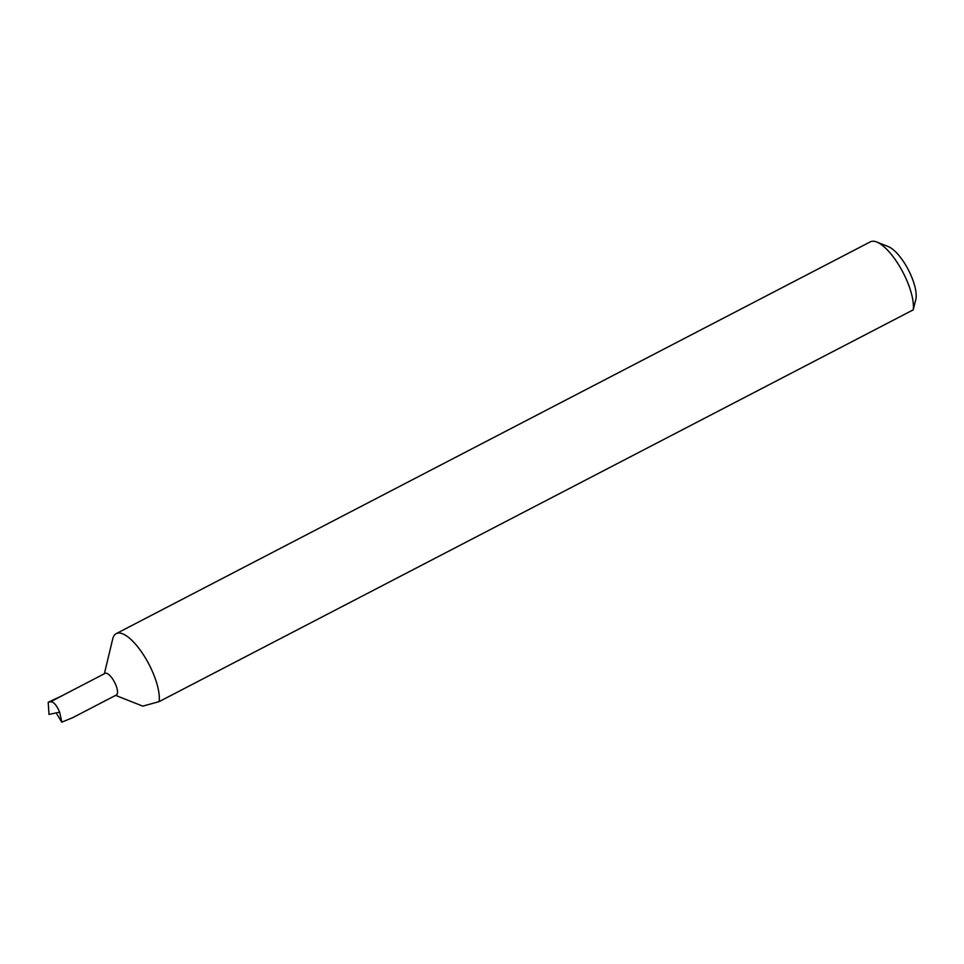 <?xml version="1.0" encoding="UTF-8"?>
<svg xmlns="http://www.w3.org/2000/svg" width="964" height="964" viewBox="0 0 964 964"><rect width="100%" height="100%" fill="white"/><g stroke="black" fill="none" stroke-linecap="round" stroke-linejoin="round"><path stroke-width="1.45" d="M876.734 242.012L888.314 246.603A32.174 11.315 62.5 0 1 909.847 272.86A32.174 11.315 62.5 0 1 915.8 299.515L913.221 309.854A42.332 14.894 -117.5 0 0 905.063 276.572A42.332 14.894 -117.5 0 0 876.734 242.012A42.332 14.894 -117.5 0 0 870.335 241.844L116.246 633.613A42.332 14.894 -117.5 0 0 112.716 638.951L104.365 673.752M59.66 712.179C56.756 705.347 53.755 701.876 50.622 701.744L63.359 695.128L48.2 702.262L48.995 714.42L59.66 712.179L61.78 722.156L72.758 717.65L116.355 694.996A12.195 4.29 -117.5 0 0 115.114 683.368A12.195 4.29 -117.5 0 0 105.112 673.366L63.118 695.177M913.221 309.854L159.132 701.623L142.78 706.142L115.608 695.381M159.132 701.623A42.332 14.894 -117.5 0 0 150.974 668.341A42.332 14.894 -117.5 0 0 116.246 633.613M61.78 722.156L56.141 712.914M48.2 702.262L50.622 701.744"/></g></svg>
